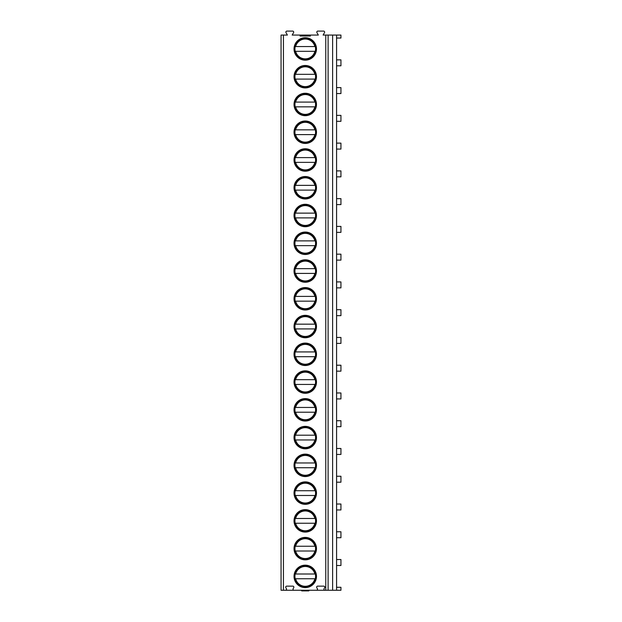<?xml version="1.0" encoding="UTF-8"?>
<svg xmlns="http://www.w3.org/2000/svg" width="622" height="622" viewBox="0 0 622 622"><rect width="100%" height="100%" fill="white"/><g stroke="black" fill="none" stroke-linecap="round" stroke-linejoin="round"><path stroke-width="0.93" d="M300.092 35.065L300.092 36.014L310.401 36.014L310.401 35.065L292.161 35.065L293.561 32.647A1.034 1.034 0 0 0 292.667 31.1L286.897 31.1A1.034 1.034 0 0 0 286.011 32.647L287.403 35.065L281.058 35.065L281.058 590.262L285.537 590.262A1.034 1.034 0 0 0 286.431 588.715L285.84 587.689A1.034 1.034 0 0 1 286.726 586.142L292.838 586.142A1.034 1.034 0 0 1 293.732 587.689L293.133 588.715A1.034 1.034 0 0 0 294.027 590.262L316.474 590.262A1.034 1.034 0 0 0 317.368 588.715L316.769 587.689A1.034 1.034 0 0 1 317.663 586.142L323.767 586.142A1.034 1.034 0 0 1 324.661 587.689L324.07 588.715A1.034 1.034 0 0 0 324.964 590.262L336.58 590.262L336.58 35.065L340.942 35.065L340.942 38.043L336.58 38.043M310.401 35.065L318.34 35.065L316.94 32.647A1.034 1.034 0 0 1 317.834 31.1L323.595 31.1A1.034 1.034 0 0 1 324.49 32.647L323.098 35.065L336.58 35.065M316.474 548.627A11.219 11.219 0 0 0 305.247 537.4A11.219 11.219 0 0 0 294.027 548.627A11.219 11.219 0 0 0 305.247 559.847A11.219 11.219 0 0 0 316.474 548.627M316.474 520.863A11.219 11.219 0 0 0 305.247 509.643A11.219 11.219 0 0 0 294.027 520.863A11.219 11.219 0 0 0 305.247 532.09A11.219 11.219 0 0 0 316.474 520.863M316.474 493.106A11.219 11.219 0 0 0 305.247 481.879A11.219 11.219 0 0 0 294.027 493.106A11.219 11.219 0 0 0 305.247 504.325A11.219 11.219 0 0 0 316.474 493.106M316.474 465.349A11.219 11.219 0 0 0 305.247 454.122A11.219 11.219 0 0 0 294.027 465.349A11.219 11.219 0 0 0 305.247 476.569A11.219 11.219 0 0 0 316.474 465.349M316.474 437.585A11.219 11.219 0 0 0 305.247 426.365A11.219 11.219 0 0 0 294.027 437.585A11.219 11.219 0 0 0 305.247 448.812A11.219 11.219 0 0 0 316.474 437.585M316.474 409.828A11.219 11.219 0 0 0 305.247 398.601A11.219 11.219 0 0 0 294.027 409.828A11.219 11.219 0 0 0 305.247 421.047A11.219 11.219 0 0 0 316.474 409.828M316.474 382.063A11.219 11.219 0 0 0 305.247 370.844A11.219 11.219 0 0 0 294.027 382.063A11.219 11.219 0 0 0 305.247 393.291A11.219 11.219 0 0 0 316.474 382.063M316.474 354.307A11.219 11.219 0 0 0 305.247 343.08A11.219 11.219 0 0 0 294.027 354.307A11.219 11.219 0 0 0 305.247 365.526A11.219 11.219 0 0 0 316.474 354.307M316.474 326.542A11.219 11.219 0 0 0 305.247 315.323A11.219 11.219 0 0 0 294.027 326.542A11.219 11.219 0 0 0 305.247 337.769A11.219 11.219 0 0 0 316.474 326.542M316.474 298.785A11.219 11.219 0 0 0 305.247 287.566A11.219 11.219 0 0 0 294.027 298.785A11.219 11.219 0 0 0 305.247 310.005A11.219 11.219 0 0 0 316.474 298.785M316.474 271.029A11.219 11.219 0 0 0 305.247 259.802A11.219 11.219 0 0 0 294.027 271.029A11.219 11.219 0 0 0 305.247 282.248A11.219 11.219 0 0 0 316.474 271.029M316.474 243.264A11.219 11.219 0 0 0 305.247 232.045A11.219 11.219 0 0 0 294.027 243.264A11.219 11.219 0 0 0 305.247 254.491A11.219 11.219 0 0 0 316.474 243.264M316.474 215.507A11.219 11.219 0 0 0 305.247 204.28A11.219 11.219 0 0 0 294.027 215.507A11.219 11.219 0 0 0 305.247 226.727A11.219 11.219 0 0 0 316.474 215.507M316.474 187.743A11.219 11.219 0 0 0 305.247 176.524A11.219 11.219 0 0 0 294.027 187.743A11.219 11.219 0 0 0 305.247 198.97A11.219 11.219 0 0 0 316.474 187.743M316.474 159.986A11.219 11.219 0 0 0 305.247 148.759A11.219 11.219 0 0 0 294.027 159.986A11.219 11.219 0 0 0 305.247 171.205A11.219 11.219 0 0 0 316.474 159.986M316.474 132.229A11.219 11.219 0 0 0 305.247 121.002A11.219 11.219 0 0 0 294.027 132.229A11.219 11.219 0 0 0 305.247 143.449A11.219 11.219 0 0 0 316.474 132.229M316.474 104.465A11.219 11.219 0 0 0 305.247 93.246A11.219 11.219 0 0 0 294.027 104.465A11.219 11.219 0 0 0 305.247 115.692A11.219 11.219 0 0 0 316.474 104.465M316.474 76.708A11.219 11.219 0 0 0 305.247 65.481A11.219 11.219 0 0 0 294.027 76.708A11.219 11.219 0 0 0 305.247 87.927A11.219 11.219 0 0 0 316.474 76.708M316.474 48.944A11.219 11.219 0 0 0 305.247 37.724A11.219 11.219 0 0 0 294.027 48.944A11.219 11.219 0 0 0 305.247 60.171A11.219 11.219 0 0 0 316.474 48.944M316.474 576.384A11.219 11.219 0 0 0 305.247 565.165A11.219 11.219 0 0 0 294.027 576.384A11.219 11.219 0 0 0 305.247 587.611A11.219 11.219 0 0 0 316.474 576.384M315.564 576.384A10.31 10.31 0 0 1 305.247 586.694A10.31 10.31 0 0 1 294.937 576.384A10.31 10.31 0 0 1 305.247 566.074A10.31 10.31 0 0 1 315.564 576.384M315.688 578.763L294.812 578.763M295.217 578.763L295.629 578.763A9.913 9.913 0 0 0 314.872 578.763L315.284 578.763M315.284 574.005L295.217 574.005M294.812 574.005L295.629 574.005A9.913 9.913 0 0 1 314.872 574.005L315.688 574.005M315.564 548.627A10.31 10.31 0 0 1 305.247 558.937A10.31 10.31 0 0 1 294.937 548.627A10.31 10.31 0 0 1 305.247 538.318A10.31 10.31 0 0 1 315.564 548.627M295.217 551.006L294.812 551.006M315.688 551.006L315.284 551.006M315.284 546.248L295.217 546.248M314.872 551.006L295.629 551.006A9.913 9.913 0 0 0 314.872 551.006M294.812 546.248L295.629 546.248A9.913 9.913 0 0 1 314.872 546.248L315.688 546.248M315.564 520.863A10.31 10.31 0 0 1 305.247 531.18A10.31 10.31 0 0 1 294.937 520.863A10.31 10.31 0 0 1 305.247 510.553A10.31 10.31 0 0 1 315.564 520.863M295.217 523.242L294.812 523.242M315.688 523.242L315.284 523.242M315.284 518.484L295.217 518.484M314.872 523.242L295.629 523.242A9.913 9.913 0 0 0 314.872 523.242M294.812 518.484L295.629 518.484A9.913 9.913 0 0 1 314.872 518.484L315.688 518.484M315.564 493.106A10.31 10.31 0 0 1 305.247 503.416A10.31 10.31 0 0 1 294.937 493.106A10.31 10.31 0 0 1 305.247 482.796A10.31 10.31 0 0 1 315.564 493.106M295.217 495.485L294.812 495.485M315.688 495.485L315.284 495.485M315.284 490.727L295.217 490.727M314.872 495.485L295.629 495.485A9.913 9.913 0 0 0 314.872 495.485M294.812 490.727L295.629 490.727A9.913 9.913 0 0 1 314.872 490.727L315.688 490.727M315.564 465.349A10.31 10.31 0 0 1 305.247 475.659A10.31 10.31 0 0 1 294.937 465.349A10.31 10.31 0 0 1 305.247 455.032A10.31 10.31 0 0 1 315.564 465.349M295.217 467.728L294.812 467.728M315.688 467.728L315.284 467.728M315.284 462.962L295.217 462.962M314.872 467.728L295.629 467.728A9.913 9.913 0 0 0 314.872 467.728M294.812 462.962L295.629 462.962A9.913 9.913 0 0 1 314.872 462.962L315.688 462.962M315.564 437.585A10.31 10.31 0 0 1 305.247 447.894A10.31 10.31 0 0 1 294.937 437.585A10.31 10.31 0 0 1 305.247 427.275A10.31 10.31 0 0 1 315.564 437.585M295.217 439.964L294.812 439.964M315.688 439.964L315.284 439.964M315.284 435.206L295.217 435.206M314.872 439.964L295.629 439.964A9.913 9.913 0 0 0 314.872 439.964M294.812 435.206L295.629 435.206A9.913 9.913 0 0 1 314.872 435.206L315.688 435.206M315.564 409.828A10.31 10.31 0 0 1 305.247 420.138A10.31 10.31 0 0 1 294.937 409.828A10.31 10.31 0 0 1 305.247 399.518A10.31 10.31 0 0 1 315.564 409.828M295.217 412.207L294.812 412.207M315.688 412.207L315.284 412.207M315.284 407.449L295.217 407.449M314.872 412.207L295.629 412.207A9.913 9.913 0 0 0 314.872 412.207M294.812 407.449L295.629 407.449A9.913 9.913 0 0 1 314.872 407.449L315.688 407.449M315.564 382.063A10.31 10.31 0 0 1 305.247 392.373A10.31 10.31 0 0 1 294.937 382.063A10.31 10.31 0 0 1 305.247 371.754A10.31 10.31 0 0 1 315.564 382.063M295.217 384.443L294.812 384.443M315.688 384.443L315.284 384.443M315.284 379.684L295.217 379.684M314.872 384.443L295.629 384.443A9.913 9.913 0 0 0 314.872 384.443M294.812 379.684L295.629 379.684A9.913 9.913 0 0 1 314.872 379.684L315.688 379.684M315.564 354.307A10.31 10.31 0 0 1 305.247 364.616A10.31 10.31 0 0 1 294.937 354.307A10.31 10.31 0 0 1 305.247 343.997A10.31 10.31 0 0 1 315.564 354.307M295.217 356.686L294.812 356.686M315.688 356.686L315.284 356.686M315.284 351.928L295.217 351.928M314.872 356.686L295.629 356.686A9.913 9.913 0 0 0 314.872 356.686M294.812 351.928L295.629 351.928A9.913 9.913 0 0 1 314.872 351.928L315.688 351.928M315.564 326.542A10.31 10.31 0 0 1 305.247 336.86A10.31 10.31 0 0 1 294.937 326.542A10.31 10.31 0 0 1 305.247 316.233A10.31 10.31 0 0 1 315.564 326.542M295.217 328.921L294.812 328.921M315.688 328.921L315.284 328.921M315.284 324.163L295.217 324.163M314.872 328.921L295.629 328.921A9.913 9.913 0 0 0 314.872 328.921M294.812 324.163L295.629 324.163A9.913 9.913 0 0 1 314.872 324.163L315.688 324.163M315.564 298.785A10.31 10.31 0 0 1 305.247 309.095A10.31 10.31 0 0 1 294.937 298.785A10.31 10.31 0 0 1 305.247 288.476A10.31 10.31 0 0 1 315.564 298.785M295.217 301.165L294.812 301.165M315.688 301.165L315.284 301.165M315.284 296.406L295.217 296.406M314.872 301.165L295.629 301.165A9.913 9.913 0 0 0 314.872 301.165M294.812 296.406L295.629 296.406A9.913 9.913 0 0 1 314.872 296.406L315.688 296.406M315.564 271.029A10.31 10.31 0 0 1 305.247 281.338A10.31 10.31 0 0 1 294.937 271.029A10.31 10.31 0 0 1 305.247 260.711A10.31 10.31 0 0 1 315.564 271.029M295.217 273.408L294.812 273.408M315.688 273.408L315.284 273.408M315.284 268.65L295.217 268.65M314.872 273.408L295.629 273.408A9.913 9.913 0 0 0 314.872 273.408M294.812 268.65L295.629 268.65A9.913 9.913 0 0 1 314.872 268.65L315.688 268.65M315.564 243.264A10.31 10.31 0 0 1 305.247 253.574A10.31 10.31 0 0 1 294.937 243.264A10.31 10.31 0 0 1 305.247 232.955A10.31 10.31 0 0 1 315.564 243.264M295.217 245.643L294.812 245.643M315.688 245.643L315.284 245.643M315.284 240.885L295.217 240.885M314.872 245.643L295.629 245.643A9.913 9.913 0 0 0 314.872 245.643M294.812 240.885L295.629 240.885A9.913 9.913 0 0 1 314.872 240.885L315.688 240.885M315.564 215.507A10.31 10.31 0 0 1 305.247 225.817A10.31 10.31 0 0 1 294.937 215.507A10.31 10.31 0 0 1 305.247 205.198A10.31 10.31 0 0 1 315.564 215.507M295.217 217.887L294.812 217.887M315.688 217.887L315.284 217.887M315.284 213.128L295.217 213.128M314.872 217.887L295.629 217.887A9.913 9.913 0 0 0 314.872 217.887M294.812 213.128L295.629 213.128A9.913 9.913 0 0 1 314.872 213.128L315.688 213.128M315.564 187.743A10.31 10.31 0 0 1 305.247 198.06A10.31 10.31 0 0 1 294.937 187.743A10.31 10.31 0 0 1 305.247 177.433A10.31 10.31 0 0 1 315.564 187.743M295.217 190.122L294.812 190.122M315.688 190.122L315.284 190.122M315.284 185.364L295.217 185.364M314.872 190.122L295.629 190.122A9.913 9.913 0 0 0 314.872 190.122M294.812 185.364L295.629 185.364A9.913 9.913 0 0 1 314.872 185.364L315.688 185.364M315.564 159.986A10.31 10.31 0 0 1 305.247 170.296A10.31 10.31 0 0 1 294.937 159.986A10.31 10.31 0 0 1 305.247 149.677A10.31 10.31 0 0 1 315.564 159.986M295.217 162.365L294.812 162.365M315.688 162.365L315.284 162.365M315.284 157.607L295.217 157.607M314.872 162.365L295.629 162.365A9.913 9.913 0 0 0 314.872 162.365M294.812 157.607L295.629 157.607A9.913 9.913 0 0 1 314.872 157.607L315.688 157.607M315.564 132.229A10.31 10.31 0 0 1 305.247 142.539A10.31 10.31 0 0 1 294.937 132.229A10.31 10.31 0 0 1 305.247 121.912A10.31 10.31 0 0 1 315.564 132.229M295.217 134.609L294.812 134.609M315.688 134.609L315.284 134.609M315.284 129.843L295.217 129.843M314.872 134.609L295.629 134.609A9.913 9.913 0 0 0 314.872 134.609M294.812 129.843L295.629 129.843A9.913 9.913 0 0 1 314.872 129.843L315.688 129.843M315.564 104.465A10.31 10.31 0 0 1 305.247 114.775A10.31 10.31 0 0 1 294.937 104.465A10.31 10.31 0 0 1 305.247 94.155A10.31 10.31 0 0 1 315.564 104.465M295.217 106.844L294.812 106.844M315.688 106.844L315.284 106.844M315.284 102.086L295.217 102.086M314.872 106.844L295.629 106.844A9.913 9.913 0 0 0 314.872 106.844M294.812 102.086L295.629 102.086A9.913 9.913 0 0 1 314.872 102.086L315.688 102.086M315.564 76.708A10.31 10.31 0 0 1 305.247 87.018A10.31 10.31 0 0 1 294.937 76.708A10.31 10.31 0 0 1 305.247 66.398A10.31 10.31 0 0 1 315.564 76.708M295.217 79.087L294.812 79.087M315.688 79.087L315.284 79.087M315.284 74.329L295.217 74.329M314.872 79.087L295.629 79.087A9.913 9.913 0 0 0 314.872 79.087M294.812 74.329L295.629 74.329A9.913 9.913 0 0 1 314.872 74.329L315.688 74.329M315.564 48.944A10.31 10.31 0 0 1 305.247 59.253A10.31 10.31 0 0 1 294.937 48.944A10.31 10.31 0 0 1 305.247 38.634A10.31 10.31 0 0 1 315.564 48.944M295.217 51.323L294.812 51.323M315.688 51.323L315.284 51.323M315.284 46.564L295.217 46.564M314.872 51.323L295.629 51.323A9.913 9.913 0 0 0 314.872 51.323M294.812 46.564L295.629 46.564A9.913 9.913 0 0 1 314.872 46.564L315.688 46.564M324.964 590.262L316.474 590.262M336.58 587.292L340.942 587.292L340.942 590.262L336.58 590.262M294.027 590.262L285.537 590.262M332.615 590.262L332.615 35.065M336.58 565.484L340.942 565.484L340.942 559.528L336.58 559.528M336.58 537.719L340.942 537.719L340.942 531.771L336.58 531.771M336.58 509.962L340.942 509.962L340.942 504.014L336.58 504.014M336.58 482.198L340.942 482.198L340.942 476.25L336.58 476.25M336.58 454.441L340.942 454.441L340.942 448.493L336.58 448.493M336.58 426.676L340.942 426.676L340.942 420.729L336.58 420.729M336.58 398.92L340.942 398.92L340.942 392.972L336.58 392.972M336.58 371.163L340.942 371.163L340.942 365.215L336.58 365.215M336.58 343.398L340.942 343.398L340.942 337.451L336.58 337.451M336.58 315.642L340.942 315.642L340.942 309.694L336.58 309.694M336.58 287.877L340.942 287.877L340.942 281.929L336.58 281.929M336.58 260.12L340.942 260.12L340.942 254.173L336.58 254.173M336.58 232.364L340.942 232.364L340.942 226.408L336.58 226.408M336.58 204.599L340.942 204.599L340.942 198.651L336.58 198.651M336.58 176.842L340.942 176.842L340.942 170.894L336.58 170.894M336.58 149.078L340.942 149.078L340.942 143.13L336.58 143.13M336.58 121.321L340.942 121.321L340.942 115.373L336.58 115.373M336.58 93.557L340.942 93.557L340.942 87.609L336.58 87.609M336.58 65.8L340.942 65.8L340.942 59.852L336.58 59.852M308.1 590.262L308.769 590.9L301.732 590.9L302.401 590.262M301.732 590.9L301.281 590.262M309.212 590.262L308.769 590.9M283.438 590.262L283.438 35.065M325.765 590.262L325.765 35.065M328.105 590.262L328.105 35.065"/></g></svg>
